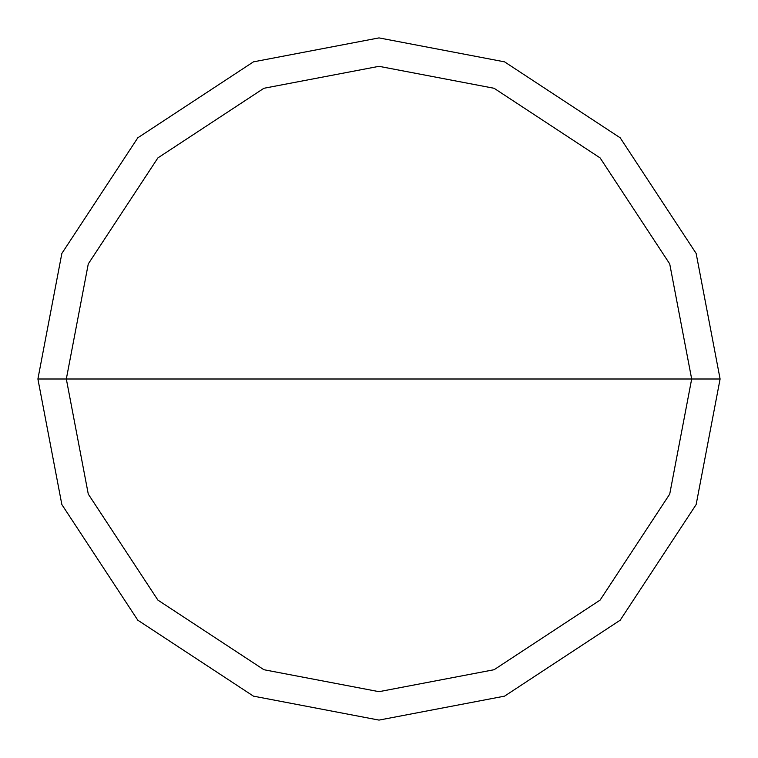 <?xml version="1.0" encoding="UTF-8"?>
<svg xmlns="http://www.w3.org/2000/svg" width="758" height="758" viewBox="0 0 758 758"><rect width="100%" height="100%" fill="white"/><g stroke="black" fill="none" stroke-linecap="round" stroke-linejoin="round"><path stroke-width="1.14" d="M691.675 379L669.721 494.093L600.099 600.099L494.093 669.721L379 691.675L263.907 669.721L157.901 600.099L88.279 494.093L66.325 379L691.675 379L669.721 263.907L600.099 157.901L494.093 88.279L379 66.325L263.907 88.279L157.901 157.901L88.279 263.907L66.325 379L37.9 379L61.853 253.447L137.804 137.804L253.447 61.853L379 37.9L504.553 61.853L620.196 137.804L696.147 253.447L720.1 379L696.147 253.447L620.196 137.804L504.553 61.853L379 37.9L253.447 61.853L137.804 137.804L61.853 253.447L37.9 379L61.853 504.553L137.804 620.196L253.447 696.147L379 720.1L504.553 696.147L620.196 620.196L696.147 504.553L720.1 379L66.325 379L88.279 263.907L157.901 157.901L263.907 88.279L379 66.325L494.093 88.279L600.099 157.901L669.721 263.907L691.675 379L720.1 379L696.147 504.553L620.196 620.196L504.553 696.147L379 720.1L253.447 696.147L137.804 620.196L61.853 504.553L37.9 379L66.325 379L88.279 494.093L157.901 600.099L263.907 669.721L379 691.675L494.093 669.721L600.099 600.099L669.721 494.093L691.675 379"/></g></svg>
